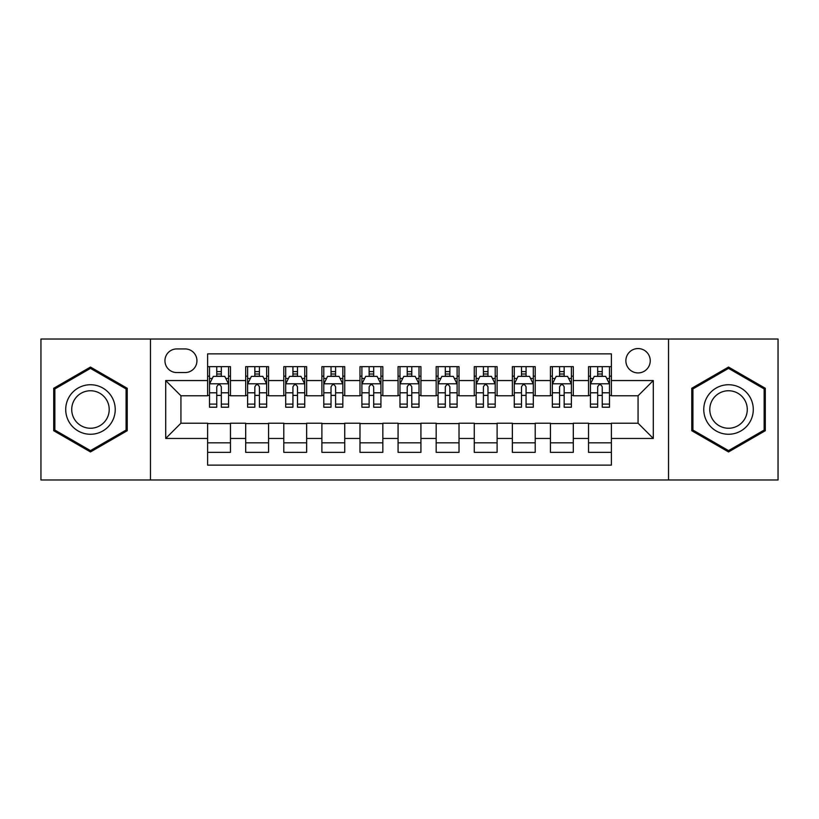 <?xml version="1.0" encoding="UTF-8"?>
<svg xmlns="http://www.w3.org/2000/svg" width="819" height="819" viewBox="0 0 819 819"><rect width="100%" height="100%" fill="white"/><g stroke="black" fill="none" stroke-linecap="round" stroke-linejoin="round"><path stroke-width="1.23" d="M638.062 348.556A12.193 12.193 0 0 0 625.87 360.739A12.193 12.193 0 0 0 638.062 372.932A12.193 12.193 0 0 0 650.245 360.739A12.193 12.193 0 0 0 638.062 348.556M668.529 479.975L778.05 479.975L778.05 339.025L668.529 339.025L668.529 479.975L150.471 479.975L150.471 339.025L40.95 339.025L40.95 479.975L150.471 479.975M611.394 366.646L588.533 366.646L588.533 380.548L573.3 380.548L573.3 395.782L588.533 395.782L588.533 380.548M573.3 380.548L573.3 366.646L550.44 366.646L550.44 380.548L535.206 380.548L535.206 395.782L550.44 395.782L550.44 380.548M535.206 380.548L535.206 366.646L512.356 366.646L512.356 380.548L497.113 380.548L497.113 395.782L512.356 395.782L512.356 380.548M497.113 380.548L497.113 366.646L474.262 366.646L474.262 380.548L459.019 380.548L459.019 395.782L474.262 395.782L474.262 380.548M459.019 380.548L459.019 366.646L436.169 366.646L436.169 380.548L420.925 380.548L420.925 395.782L436.169 395.782L436.169 380.548M420.925 380.548L420.925 366.646L398.075 366.646L398.075 380.548L382.831 380.548L382.831 395.782L398.075 395.782L398.075 380.548M382.831 380.548L382.831 366.646L359.981 366.646L359.981 380.548L344.738 380.548L344.738 395.782L359.981 395.782L359.981 380.548M344.738 380.548L344.738 366.646L321.887 366.646L321.887 380.548L306.644 380.548L306.644 395.782L321.887 395.782L321.887 380.548M306.644 380.548L306.644 366.646L283.794 366.646L283.794 380.548L268.56 380.548L268.56 395.782L283.794 395.782L283.794 380.548M268.56 380.548L268.56 366.646L245.7 366.646L245.7 395.782L230.467 395.782L230.467 366.646L207.606 366.646M207.606 452.354L230.467 452.354L230.467 423.218L245.7 423.218L245.7 452.354L268.56 452.354L268.56 423.218L283.794 423.218L283.794 438.452L268.56 438.452M283.794 438.452L283.794 452.354L306.644 452.354L306.644 423.218L321.887 423.218L321.887 438.452L306.644 438.452M321.887 438.452L321.887 452.354L344.738 452.354L344.738 423.218L359.981 423.218L359.981 438.452L344.738 438.452M359.981 438.452L359.981 452.354L382.831 452.354L382.831 423.218L398.075 423.218L398.075 438.452L382.831 438.452M398.075 438.452L398.075 452.354L420.925 452.354L420.925 423.218L436.169 423.218L436.169 438.452L420.925 438.452M436.169 438.452L436.169 452.354L459.019 452.354L459.019 423.218L474.262 423.218L474.262 438.452L459.019 438.452M474.262 438.452L474.262 452.354L497.113 452.354L497.113 423.218L512.356 423.218L512.356 438.452L497.113 438.452M512.356 438.452L512.356 452.354L535.206 452.354L535.206 423.218L550.44 423.218L550.44 438.452L535.206 438.452M550.44 438.452L550.44 452.354L573.3 452.354L573.3 423.218L588.533 423.218L588.533 438.452L573.3 438.452M176.75 372.553L185.135 372.553A11.804 11.804 0 0 0 196.939 360.739A11.804 11.804 0 0 0 185.135 348.935L176.75 348.935A11.804 11.804 0 0 0 164.947 360.739A11.804 11.804 0 0 0 176.75 372.553M668.529 339.025L150.471 339.025M611.394 380.548L611.394 353.88L207.606 353.88L207.606 395.782L180.938 395.782L180.938 423.218L207.606 423.218L207.606 465.12L611.394 465.12L611.394 423.218L638.062 423.218L638.062 395.782L611.394 395.782L611.394 380.548L653.296 380.548L653.296 438.452L611.394 438.452M207.606 438.452L165.704 438.452L165.704 380.548L207.606 380.548M588.533 438.452L588.533 452.354L611.394 452.354M207.606 376.167L209.51 376.167M216.748 376.167L221.325 376.167M228.562 376.167L230.467 376.167M207.606 395.403L209.51 395.403M216.748 395.403L221.325 395.403M228.562 395.403L230.467 395.403M207.606 423.597L230.467 423.597M207.606 442.833L230.467 442.833M245.7 395.403L247.604 395.403M254.842 395.403L259.418 395.403M266.656 395.403L268.56 395.403M245.7 376.167L247.604 376.167M254.842 376.167L259.418 376.167M266.656 376.167L268.56 376.167M245.7 423.597L268.56 423.597M245.7 442.833L268.56 442.833M283.794 423.597L306.644 423.597M283.794 442.833L306.644 442.833M283.794 376.167L285.698 376.167M292.936 376.167L297.502 376.167M304.74 376.167L306.644 376.167M283.794 395.403L285.698 395.403M292.936 395.403L297.502 395.403M304.74 395.403L306.644 395.403M321.887 423.597L344.738 423.597M321.887 442.833L344.738 442.833M321.887 376.167L323.792 376.167M331.03 376.167L335.595 376.167M342.833 376.167L344.738 376.167M321.887 395.403L323.792 395.403M331.03 395.403L335.595 395.403M342.833 395.403L344.738 395.403M359.981 423.597L382.831 423.597M359.981 442.833L382.831 442.833M359.981 376.167L361.885 376.167M369.123 376.167L373.689 376.167M380.927 376.167L382.831 376.167M359.981 395.403L361.885 395.403M369.123 395.403L373.689 395.403M380.927 395.403L382.831 395.403M398.075 423.597L420.925 423.597M398.075 442.833L420.925 442.833M398.075 376.167L399.979 376.167M407.217 376.167L411.783 376.167M419.021 376.167L420.925 376.167M398.075 395.403L399.979 395.403M407.217 395.403L411.783 395.403M419.021 395.403L420.925 395.403M436.169 423.597L459.019 423.597M436.169 442.833L459.019 442.833M436.169 376.167L438.073 376.167M445.311 376.167L449.877 376.167M457.115 376.167L459.019 376.167M436.169 395.403L438.073 395.403M445.311 395.403L449.877 395.403M457.115 395.403L459.019 395.403M474.262 423.597L497.113 423.597M474.262 442.833L497.113 442.833M474.262 376.167L476.167 376.167M483.405 376.167L487.97 376.167M495.208 376.167L497.113 376.167M474.262 395.403L476.167 395.403M483.405 395.403L487.97 395.403M495.208 395.403L497.113 395.403M512.356 423.597L535.206 423.597M512.356 442.833L535.206 442.833M512.356 376.167L514.26 376.167M521.498 376.167L526.064 376.167M533.302 376.167L535.206 376.167M512.356 395.403L514.26 395.403M521.498 395.403L526.064 395.403M533.302 395.403L535.206 395.403M550.44 423.597L573.3 423.597M550.44 442.833L573.3 442.833M550.44 376.167L552.344 376.167M559.582 376.167L564.158 376.167M571.396 376.167L573.3 376.167M550.44 395.403L552.344 395.403M559.582 395.403L564.158 395.403M571.396 395.403L573.3 395.403M588.533 423.597L611.394 423.597M588.533 442.833L611.394 442.833M588.533 376.167L590.438 376.167M597.675 376.167L602.252 376.167M609.49 376.167L611.394 376.167M588.533 395.403L590.438 395.403M597.675 395.403L602.252 395.403M609.49 395.403L611.394 395.403M180.938 395.782L165.704 380.548M180.938 423.218L165.704 438.452M653.296 380.548L638.062 395.782M653.296 438.452L638.062 423.218M90.469 451.945L127.232 430.722L127.232 388.278L90.469 367.055L53.716 388.278L53.716 430.722L90.469 451.945M765.284 388.278L728.531 367.055L691.768 388.278L691.768 430.722L728.531 451.945L765.284 430.722L765.284 388.278M221.325 371.601L216.748 371.601M228.562 404.105L221.325 404.105L221.325 407.217L228.562 407.217L228.562 383.978L224.744 376.361L213.319 376.361L209.51 383.978L209.51 407.217L216.748 407.217L216.748 404.105L209.51 404.105M209.51 383.978L209.51 366.646M228.562 383.978L228.562 366.646M216.748 376.361L216.748 366.646M221.325 366.646L221.325 376.361M221.325 404.105L221.325 386.834C219.799 383.896 218.274 383.896 216.748 386.834L216.748 404.105M90.469 384.735A24.765 24.765 0 0 0 65.715 409.5A24.765 24.765 0 0 0 90.469 434.265A24.765 24.765 0 0 0 115.233 409.5A24.765 24.765 0 0 0 90.469 384.735M90.469 390.755A18.745 18.745 0 0 0 71.724 409.5A18.745 18.745 0 0 0 90.469 428.245A18.745 18.745 0 0 0 109.214 409.5A18.745 18.745 0 0 0 90.469 390.755M126.085 430.067L90.469 450.624L54.853 430.067L54.853 388.933L90.469 368.376L126.085 388.933L126.085 430.067M707.084 397.123A24.765 24.765 0 0 0 716.144 430.948A24.765 24.765 0 0 0 749.969 421.877A24.765 24.765 0 0 0 740.908 388.052A24.765 24.765 0 0 0 707.084 397.123M712.295 400.122A18.745 18.745 0 0 0 719.154 425.737A18.745 18.745 0 0 0 744.768 418.878A18.745 18.745 0 0 0 737.899 393.263A18.745 18.745 0 0 0 712.295 400.122M764.147 388.933L764.147 430.067L728.531 450.624L692.915 430.067L692.915 388.933L728.531 368.376L764.147 388.933M259.418 371.601L254.842 371.601M266.656 404.105L259.418 404.105L259.418 407.217L266.656 407.217L266.656 383.978L262.838 376.361L251.413 376.361L247.604 383.978L247.604 407.217L254.842 407.217L254.842 404.105L247.604 404.105M247.604 383.978L247.604 366.646M266.656 383.978L266.656 366.646M254.842 376.361L254.842 366.646M259.418 366.646L259.418 376.361M259.418 404.105L259.418 386.834C257.893 383.896 256.367 383.896 254.842 386.834L254.842 404.105M297.502 371.601L292.936 371.601M304.74 404.105L297.502 404.105L297.502 407.217L304.74 407.217L304.74 383.978L300.931 376.361L289.506 376.361L285.698 383.978L285.698 407.217L292.936 407.217L292.936 404.105L285.698 404.105M285.698 383.978L285.698 366.646M304.74 383.978L304.74 366.646M292.936 376.361L292.936 366.646M297.502 366.646L297.502 376.361M297.502 404.105L297.502 386.834C295.987 383.896 294.461 383.896 292.936 386.834L292.936 404.105M335.595 371.601L331.03 371.601M342.833 404.105L335.595 404.105L335.595 407.217L342.833 407.217L342.833 383.978L339.025 376.361L327.6 376.361L323.792 383.978L323.792 407.217L331.03 407.217L331.03 404.105L323.792 404.105M323.792 383.978L323.792 366.646M342.833 383.978L342.833 366.646M331.03 376.361L331.03 366.646M335.595 366.646L335.595 376.361M335.595 404.105L335.595 386.834C334.08 383.896 332.555 383.896 331.03 386.834L331.03 404.105M373.689 371.601L369.123 371.601M380.927 404.105L373.689 404.105L373.689 407.217L380.927 407.217L380.927 383.978L377.119 376.361L365.694 376.361L361.885 383.978L361.885 407.217L369.123 407.217L369.123 404.105L361.885 404.105M361.885 383.978L361.885 366.646M380.927 383.978L380.927 366.646M369.123 376.361L369.123 366.646M373.689 366.646L373.689 376.361M373.689 404.105L373.689 386.834C372.174 383.896 370.649 383.896 369.123 386.834L369.123 404.105M411.783 371.601L407.217 371.601M419.021 404.105L411.783 404.105L411.783 407.217L419.021 407.217L419.021 383.978L415.213 376.361L403.787 376.361L399.979 383.978L399.979 407.217L407.217 407.217L407.217 404.105L399.979 404.105M399.979 383.978L399.979 366.646M419.021 383.978L419.021 366.646M407.217 376.361L407.217 366.646M411.783 366.646L411.783 376.361M411.783 404.105L411.783 386.834C410.268 383.896 408.742 383.896 407.217 386.834L407.217 404.105M449.877 371.601L445.311 371.601M457.115 404.105L449.877 404.105L449.877 407.217L457.115 407.217L457.115 383.978L453.306 376.361L441.881 376.361L438.073 383.978L438.073 407.217L445.311 407.217L445.311 404.105L438.073 404.105M438.073 383.978L438.073 366.646M457.115 383.978L457.115 366.646M445.311 376.361L445.311 366.646M449.877 366.646L449.877 376.361M449.877 404.105L449.877 386.834C448.362 383.896 446.836 383.896 445.311 386.834L445.311 404.105M487.97 371.601L483.405 371.601M495.208 404.105L487.97 404.105L487.97 407.217L495.208 407.217L495.208 383.978L491.4 376.361L479.975 376.361L476.167 383.978L476.167 407.217L483.405 407.217L483.405 404.105L476.167 404.105M476.167 383.978L476.167 366.646M495.208 383.978L495.208 366.646M483.405 376.361L483.405 366.646M487.97 366.646L487.97 376.361M487.97 404.105L487.97 386.834C486.445 383.896 484.93 383.896 483.405 386.834L483.405 404.105M526.064 371.601L521.498 371.601M533.302 404.105L526.064 404.105L526.064 407.217L533.302 407.217L533.302 383.978L529.494 376.361L518.069 376.361L514.26 383.978L514.26 407.217L521.498 407.217L521.498 404.105L514.26 404.105M514.26 383.978L514.26 366.646M533.302 383.978L533.302 366.646M521.498 376.361L521.498 366.646M526.064 366.646L526.064 376.361M526.064 404.105L526.064 386.834C524.539 383.896 523.024 383.896 521.498 386.834L521.498 404.105M564.158 371.601L559.582 371.601M571.396 404.105L564.158 404.105L564.158 407.217L571.396 407.217L571.396 383.978L567.587 376.361L556.162 376.361L552.344 383.978L552.344 407.217L559.582 407.217L559.582 404.105L552.344 404.105M552.344 383.978L552.344 366.646M571.396 383.978L571.396 366.646M559.582 376.361L559.582 366.646M564.158 366.646L564.158 376.361M564.158 404.105L564.158 386.834C562.633 383.896 561.117 383.896 559.582 386.834L559.582 404.105M602.252 371.601L597.675 371.601M609.49 404.105L602.252 404.105L602.252 407.217L609.49 407.217L609.49 383.978L605.681 376.361L594.256 376.361L590.438 383.978L590.438 407.217L597.675 407.217L597.675 404.105L590.438 404.105M590.438 383.978L590.438 366.646M609.49 383.978L609.49 366.646M597.675 376.361L597.675 366.646M602.252 366.646L602.252 376.361M602.252 404.105L602.252 386.834C600.726 383.896 599.201 383.896 597.675 386.834L597.675 404.105M245.7 438.452L230.467 438.452M245.7 380.548L230.467 380.548M228.46 383.783L209.603 383.783M209.51 378.46L212.275 378.46M225.798 378.46L228.562 378.46M216.748 392.803L209.51 392.803M228.562 392.803L221.325 392.803M221.325 374.017L216.748 374.017M266.554 383.783L247.696 383.783M247.604 378.46L250.368 378.46M263.892 378.46L266.656 378.46M254.842 392.803L247.604 392.803M266.656 392.803L259.418 392.803M259.418 374.017L254.842 374.017M304.648 383.783L285.79 383.783M285.698 378.46L288.462 378.46M301.986 378.46L304.74 378.46M292.936 392.803L285.698 392.803M304.74 392.803L297.502 392.803M297.502 374.017L292.936 374.017M342.741 383.783L323.884 383.783M323.792 378.46L326.556 378.46M340.08 378.46L342.833 378.46M331.03 392.803L323.792 392.803M342.833 392.803L335.595 392.803M335.595 374.017L331.03 374.017M380.835 383.783L361.978 383.783M361.885 378.46L364.65 378.46M378.173 378.46L380.927 378.46M369.123 392.803L361.885 392.803M380.927 392.803L373.689 392.803M373.689 374.017L369.123 374.017M418.929 383.783L400.071 383.783M399.979 378.46L402.733 378.46M416.267 378.46L419.021 378.46M407.217 392.803L399.979 392.803M419.021 392.803L411.783 392.803M411.783 374.017L407.217 374.017M457.022 383.783L438.165 383.783M438.073 378.46L440.827 378.46M454.35 378.46L457.115 378.46M445.311 392.803L438.073 392.803M457.115 392.803L449.877 392.803M449.877 374.017L445.311 374.017M495.116 383.783L476.259 383.783M476.167 378.46L478.92 378.46M492.444 378.46L495.208 378.46M483.405 392.803L476.167 392.803M495.208 392.803L487.97 392.803M487.97 374.017L483.405 374.017M533.21 383.783L514.352 383.783M514.26 378.46L517.014 378.46M530.538 378.46L533.302 378.46M521.498 392.803L514.26 392.803M533.302 392.803L526.064 392.803M526.064 374.017L521.498 374.017M571.304 383.783L552.446 383.783M552.344 378.46L555.108 378.46M568.632 378.46L571.396 378.46M559.582 392.803L552.344 392.803M571.396 392.803L564.158 392.803M564.158 374.017L559.582 374.017M609.397 383.783L590.54 383.783M590.438 378.46L593.202 378.46M606.725 378.46L609.49 378.46M597.675 392.803L590.438 392.803M609.49 392.803L602.252 392.803M602.252 374.017L597.675 374.017"/></g></svg>
